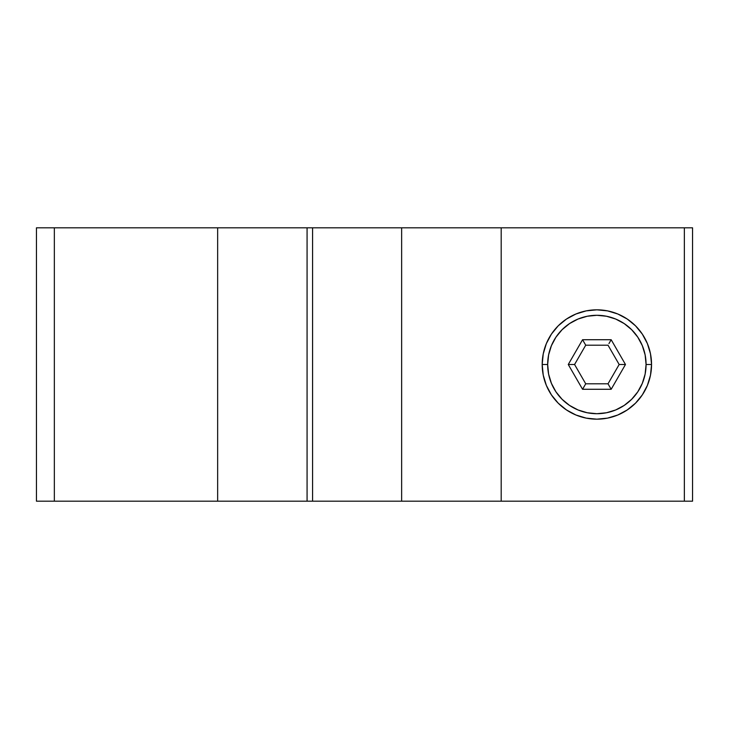 <?xml version="1.0" encoding="UTF-8"?>
<svg xmlns="http://www.w3.org/2000/svg" width="729" height="729" viewBox="0 0 729 729"><rect width="100%" height="100%" fill="white"/><g stroke="black" fill="none" stroke-linecap="round" stroke-linejoin="round"><path stroke-width="1.09" d="M617.791 313.989L607.539 310.873L596.869 309.825L586.198 310.873L575.946 313.989L566.497 319.038L558.204 325.836L551.406 334.128L546.358 343.578L543.242 353.829L542.194 364.5L547.661 364.5A49.208 49.208 0 0 1 596.869 315.293A49.208 49.208 0 0 1 646.076 364.5A49.208 49.208 0 0 1 596.869 413.707A49.208 49.208 0 0 1 547.661 364.5L542.194 364.5A54.675 54.675 0 0 0 596.869 419.175A54.675 54.675 0 0 0 651.544 364.5L646.076 364.5L645.129 374.095L642.331 383.326L637.784 391.837L631.66 399.292L624.206 405.415L615.695 409.962L606.464 412.76L596.869 413.707L587.273 412.76L578.042 409.962L569.531 405.415L562.077 399.292L555.954 391.837L551.406 383.326L548.609 374.095L547.661 364.5L548.609 354.905L551.406 345.674L555.954 337.163L562.077 329.708L569.531 323.585L578.042 319.038L587.273 316.24L596.869 315.293L606.464 316.24L615.695 319.038L624.206 323.585L631.66 329.708L637.784 337.163L642.331 345.674L645.129 354.905L646.076 364.5A49.208 49.208 0 0 1 596.869 413.707A49.208 49.208 0 0 1 547.661 364.5L542.194 364.5A54.675 54.675 0 0 0 596.869 419.175A54.675 54.675 0 0 0 651.544 364.5L650.496 353.829L647.379 343.578L642.331 334.128L635.533 325.836L627.241 319.038L617.791 313.989L627.241 319.038M217.652 501.188L307.073 501.188L217.652 501.188L307.073 501.188L307.073 227.812L217.652 227.812L217.652 501.188L54.347 501.188L54.347 227.812L36.45 227.812L217.652 227.812L217.652 501.188L54.347 501.188L54.347 227.812L217.652 227.812L217.652 501.188L36.45 501.188L36.45 227.812L36.45 501.188L54.347 501.188L36.45 501.188L36.45 227.812L692.55 227.812L692.55 501.188L692.55 227.812L684.349 227.812L684.349 501.188L692.55 501.188L692.55 227.812L684.349 227.812L684.349 501.188L692.55 501.188L501.188 501.188L501.188 227.812L684.349 227.812L684.349 501.188L501.188 501.188L501.188 227.812L684.349 227.812M217.652 227.812L312.577 227.812L312.577 501.188L307.073 501.188L307.073 227.812L312.577 227.812L312.577 501.188L307.073 501.188L684.349 501.188M312.577 227.812L312.577 501.188L401.643 501.188L401.643 227.812L501.188 227.812L312.577 227.812L401.643 227.812L401.643 501.188L501.188 501.188L501.188 227.812M617.791 415.011L627.241 409.962L617.791 415.011L627.241 409.962L635.533 403.164L642.331 394.872L647.379 385.422L650.496 375.171L651.544 364.5L646.076 364.5L651.544 364.5A54.675 54.675 0 0 0 596.869 309.825A54.675 54.675 0 0 0 542.194 364.5L543.242 375.171L546.358 385.422L551.406 394.872L558.204 403.164L566.497 409.962L575.946 415.011L586.198 418.127L596.869 419.175L607.539 418.127L617.791 415.011M584.795 343.587L582.562 339.723L568.265 364.5L582.562 389.277L585.724 383.809L574.57 364.5L585.724 345.191L608.013 345.191L619.167 364.5L625.473 364.5L611.175 339.723L582.562 339.723L585.724 345.191L608.013 345.191L619.167 364.5L608.013 383.809L585.724 383.809L574.57 364.5L568.265 364.5L582.562 389.277L611.175 389.277L625.473 364.5L611.175 339.723L582.562 339.723L568.265 364.5L582.562 389.277L611.175 389.277L625.473 364.5L619.167 364.5L608.013 383.809L585.724 383.809L574.57 364.5L585.724 345.191L608.013 345.191L619.167 364.5L608.013 383.809L611.175 389.277L608.013 383.809L585.724 383.809L582.562 389.277L584.795 385.413M542.194 364.5A54.675 54.675 0 0 1 596.869 309.825A54.675 54.675 0 0 1 651.544 364.5A54.675 54.675 0 0 1 596.869 419.175A54.675 54.675 0 0 1 542.194 364.5A54.675 54.675 0 0 1 596.869 309.825A54.675 54.675 0 0 1 651.544 364.5M609.963 341.819L611.175 339.723L609.963 341.819M582.562 389.277L611.175 389.277L625.473 364.5L611.175 339.723L608.943 343.587M611.175 339.723L582.562 339.723L568.265 364.5L572.721 364.5M312.577 501.188L501.188 501.188M401.643 501.188L401.643 227.812M307.073 501.188L307.073 227.812M54.347 501.188L54.347 227.812M547.661 364.5A49.208 49.208 0 0 1 596.869 315.293A49.208 49.208 0 0 1 646.076 364.5M568.265 364.5L574.57 364.5L585.724 345.191L582.562 339.723M608.013 383.809L611.175 389.277M625.473 364.5L619.167 364.5"/></g></svg>
